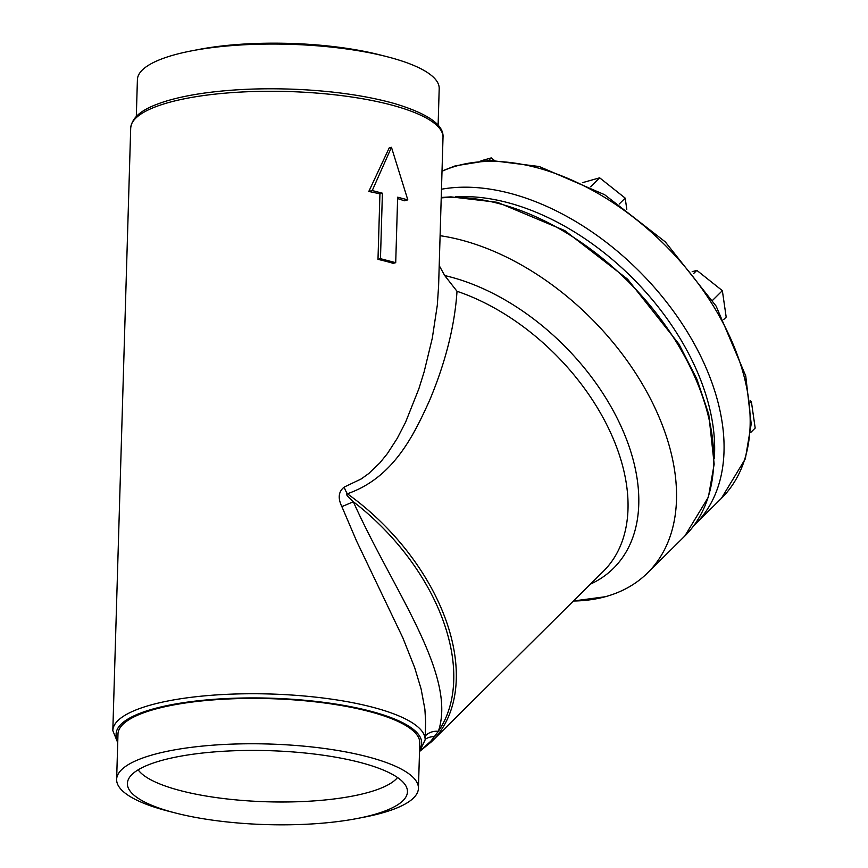 <?xml version="1.0" encoding="UTF-8"?>
<svg xmlns="http://www.w3.org/2000/svg" width="868" height="868" viewBox="0 0 868 868"><rect width="100%" height="100%" fill="white"/><g stroke="black" fill="none" stroke-linecap="round" stroke-linejoin="round"><path stroke-width="1.3" d="M750.245 400.745L751.373 401.634L750.44 402.557M751.373 401.634L755.182 428.065L750.668 432.535M692.165 271.695L696.841 270.371L693.63 273.539M696.841 270.371L722.36 290.661L712.574 300.339M722.36 290.661L726.18 317.08L723.717 319.511M582.417 182.692L599.658 177.821L590.576 186.804M599.658 177.821L625.188 198.11L619.22 204.013M625.188 198.11L626.805 209.318M480.894 160.84L491.245 157.911L488.771 160.352M491.245 157.911L494.207 160.265M130.699 128.128C132.229 114.37 147.951 107.155 163.086 102.098C174.631 98.323 188.464 95.306 204.609 93.039C234.349 88.981 266.617 87.831 301.435 89.578C337.435 91.563 368.553 96.25 394.788 103.639C427.957 113.708 444.036 124.959 443.016 137.394A156.229 41.252 -178.3 0 0 390.481 104.746A156.229 41.252 -178.3 0 0 223.369 93.31A156.229 41.252 -178.3 0 0 130.699 128.128L112.818 730.606A156.229 41.252 1.7 0 1 205.488 695.778A156.229 41.252 1.7 0 1 372.6 707.225A156.229 41.252 1.7 0 1 425.136 739.872L425.635 721.655L424.875 709.156L421.132 689.073L414.709 667.742L402.839 637.806L356.607 541.122L341.851 506.586A16.98 0.749 156.7 0 0 353.319 501.737C392.282 588.927 457.338 674.751 438.383 731.268L430.832 741.218L421.013 749.93M138.153 769.829A132.283 34.926 -178.3 0 0 266.997 801.782A132.283 34.926 -178.3 0 0 397.522 777.522M391.457 147.3L389.2 147.907L368.791 191.481A156.229 41.252 1.7 0 1 379.934 193.868L377.992 259.358A156.229 41.252 1.7 0 1 385.837 261.301A156.229 41.252 1.7 0 1 393.237 263.351L395.71 262.678L397.652 197.199L407.808 199.857L391.457 147.3L372.253 190.548L382.408 193.206L380.466 258.686L395.71 262.678M397.609 198.598A156.229 41.252 1.7 0 1 404.347 200.79L407.808 199.857M341.851 506.586C337.706 498.124 338.477 491.624 344.173 487.111L361.272 478.908L368.748 473.527L379.848 462.915L387.378 453.606L397.219 438.394L405.584 422.217L418.853 388.821L424.116 371.927L432.286 338.227L437.309 305.189L438.611 285.822M438.112 125.372L439.197 88.623A150.967 39.863 -178.3 0 0 388.43 57.071A150.967 39.863 -178.3 0 0 386.965 56.691A150.967 39.863 -178.3 0 0 191.437 50.886A150.967 39.863 -178.3 0 0 137.404 79.661L136.309 116.41M386.965 56.691L379.967 54.901A140.095 36.988 -178.3 0 0 198.522 49.519L191.437 50.886M174.501 812.741A140.095 36.988 -178.3 0 0 175.868 813.099A140.095 36.988 -178.3 0 0 357.312 818.481A140.095 36.988 -178.3 0 0 406.875 788.09A140.095 36.988 -178.3 0 0 360.339 762.505A140.095 36.988 -178.3 0 0 216.913 751.71A140.095 36.988 -178.3 0 0 128.193 779.822A140.095 36.988 -178.3 0 0 174.501 812.741M357.312 818.481L364.397 817.114A150.967 39.863 -178.3 0 0 418.43 788.339A150.967 39.863 -178.3 0 0 367.663 756.788A150.967 39.863 -178.3 0 0 206.183 745.731A150.967 39.863 -178.3 0 0 116.638 779.377A150.967 39.863 -178.3 0 0 167.405 810.929A150.967 39.863 -178.3 0 0 168.869 811.309L175.868 813.099M418.43 788.339L419.776 742.986A150.967 39.863 -178.3 0 0 369.009 711.445A150.967 39.863 -178.3 0 0 207.528 700.378A150.967 39.863 -178.3 0 0 117.983 734.035L116.638 779.377M573.444 600.981L604.92 596.783M440.098 235.695A218.649 138.891 -134.7 0 1 656.219 410.618A218.649 138.891 -134.7 0 1 604.996 596.804A218.411 138.75 45.3 0 1 573.412 601.025M439.208 265.597L444.72 275.568L457.013 291.279C454.745 325.684 445.664 361.913 429.769 399.974C413.483 436.061 393.139 477.856 347.374 493.773C345.29 493.718 347.276 496.377 353.319 501.737A185.47 117.82 -134.7 0 1 438.383 731.268A16.98 13.801 -161.1 0 0 425.255 736.021M372.253 190.548L368.791 191.481M382.408 193.206L379.934 193.868M380.466 258.686L377.992 259.358M425.146 739.373A16.98 14.051 -153.8 0 1 434.684 736.639M344.173 487.111A16.98 8.3 -106.4 0 0 347.374 493.773A186.739 118.623 45.3 0 1 431.646 741.641L419.841 751.254M442.018 171.018L455.212 165.875L489.769 160.32L539.245 166.526L604.595 194.682L665.311 241.901L716.165 306.165L745.731 375.877L751.211 423.931L745.33 458.836L721.373 498.384A217.358 138.077 -134.7 0 0 712.671 304.885A217.358 138.077 -134.7 0 0 442.007 171.278M441.476 189.235A217.358 138.077 45.3 0 1 686.566 330.708A217.358 138.077 45.3 0 1 695.268 524.207L693.944 525.498M714.321 458.402A210.566 133.759 -134.7 0 0 633.759 279.301A210.566 133.759 -134.7 0 0 455.537 196.83M419.591 749.279A152.833 40.351 -178.3 0 0 370.245 711.109A152.833 40.351 -178.3 0 0 196.049 701.008A152.833 40.351 -178.3 0 0 117.798 740.317M441.237 197.47L450.915 196.873L497.462 202.331L564.797 230.595L627.586 279.171L678.939 344.053L696.895 379.142L708.755 414.307L714.169 464.12L708.407 497.071L684.819 536.023A218.411 138.75 -134.7 0 0 663.814 323.276A218.411 138.75 -134.7 0 0 441.226 197.904M431.646 741.641L603.423 571.252A186.425 118.428 -134.7 0 0 605.126 421.544A186.425 118.428 -134.7 0 0 457.013 291.279M444.72 275.568A191.394 121.585 45.3 0 1 619.719 423.486A191.394 121.585 45.3 0 1 590.446 584.131M721.373 498.384L695.268 524.207M443.016 137.394L438.6 286.071M112.818 730.606L117.722 742.628M419.526 751.59L425.136 739.872M684.819 536.023L648.819 571.643"/></g></svg>
